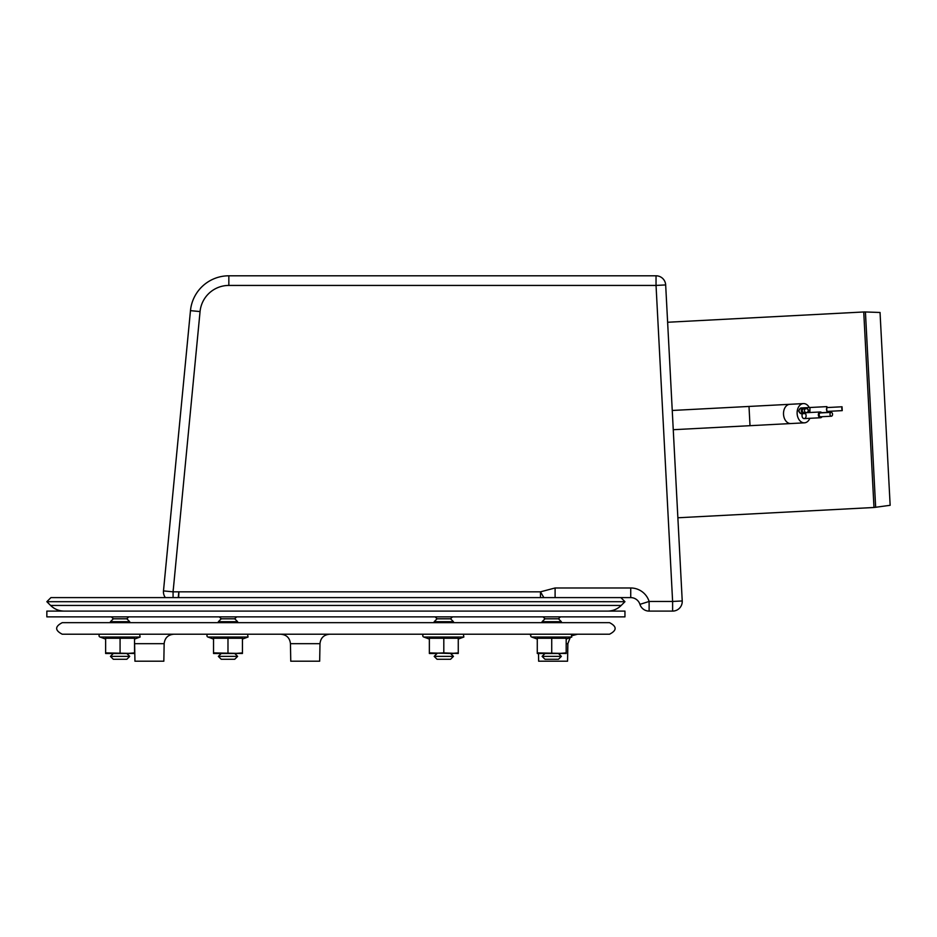 <?xml version="1.0" encoding="UTF-8"?>
<svg xmlns="http://www.w3.org/2000/svg" width="937" height="937" viewBox="0 0 937 937"><rect width="100%" height="100%" fill="white"/><g stroke="black" fill="none" stroke-linecap="round" stroke-linejoin="round"><path stroke-width="1.41" d="M805.223 413.393A2.893 2.05 -93 0 1 806.043 416.567A2.893 2.05 -93 0 1 804.215 418.605A2.893 2.05 -93 0 1 802.025 415.817A2.893 2.05 -93 0 1 802.564 413.674M798.57 410.992L800.678 407.982L801.697 407.935A2.893 2.858 -93 0 0 798.992 410.968A2.893 2.858 -93 0 0 802.002 413.709L800.983 413.756L798.57 410.992M805.433 408.099L806.476 407.677L808.842 410.453L808.233 412.596M672.251 410.465L749.003 406.447L750.01 425.691L790.828 423.547A9.639 6.817 -93 0 1 783.519 414.283A9.639 6.817 -93 0 1 789.821 404.304L803.431 403.589A9.639 6.817 87 0 0 797.129 413.568A9.639 6.817 87 0 0 804.438 422.833A9.639 6.817 87 0 0 809.849 418.3M809.287 407.536A9.639 6.817 87 0 0 803.431 403.589M827.535 411.402L827.172 412.385L826.481 409.528L826.867 406.611L827.336 407.548M841.777 408.719L842.234 410.629L842.035 406.775L841.777 408.719M842.035 406.775L826.926 407.572L826.657 409.516L827.125 411.425L842.234 410.629M801.311 410.839A2.893 2.858 -93 0 1 806.207 408.661A1.933 1.909 87 0 0 804.426 410.687A1.933 1.909 87 0 0 806.429 412.503A2.893 2.858 -93 0 1 801.311 410.839M806.429 412.503A1.933 1.909 87 0 0 808.233 410.488A1.933 1.909 87 0 0 806.23 408.661L804.075 408.766A1.933 1.909 87 0 0 802.271 410.793A1.933 1.909 87 0 0 804.274 412.62L806.429 412.503M822.018 416.707A2.893 2.05 -93 0 1 820.543 417.75A2.893 2.05 -93 0 1 818.352 414.962A2.893 2.05 -93 0 1 820.238 411.975A2.893 2.05 -93 0 1 821.819 412.854M831.178 412.362L820.297 412.936A1.933 1.359 87 0 0 820.496 416.778L831.377 416.215A1.933 1.359 87 0 0 831.178 412.362A1.933 1.359 87 0 0 831.377 416.215M110.437 656.38L129.716 656.38L126.823 659.273L113.33 659.273L110.437 656.38L113.33 653.487M111.409 622.66L110.437 621.699L129.716 621.699L128.744 622.66M110.437 621.699L113.33 618.807L126.823 618.807L129.716 621.699M551.729 656.38L561.357 656.38L558.475 659.273L544.983 659.273L542.09 656.38L551.729 656.38M543.05 622.66L542.09 621.699L561.357 621.699L560.396 622.66M542.09 621.699L544.983 618.807L558.475 618.807L561.357 621.699M435.471 656.38L453.449 656.38L450.556 659.273L437.064 659.273L434.182 656.38L435.471 656.38M435.143 622.66L434.182 621.699L453.449 621.699L452.489 622.66M434.182 621.699L437.064 618.807L450.556 618.807L453.449 621.699M218.356 656.38L237.623 656.38L234.73 659.273L221.249 659.273L218.356 656.38L221.249 653.487M219.317 622.66L218.356 621.699L237.623 621.699L236.663 622.66M218.356 621.699L221.249 618.807L234.73 618.807L237.623 621.699M621.196 605.454L50.61 605.454L46.85 601.695L50.938 597.607L620.868 597.607L624.956 601.695L621.196 605.454A19.267 19.267 0 0 1 607.574 611.1M46.85 601.695L624.956 601.695M677.873 517.774L873.987 507.491L890.15 505.301L880.042 312.478L865.425 311.962A19.267 19.267 0 0 0 863.738 311.974L667.624 322.258M335.903 616.874L46.85 616.874L46.85 611.1L624.956 611.1L624.956 616.874L335.903 616.874M164.151 643.684L134.623 643.684L134.94 661.206L163.834 661.206L164.151 643.684C164.807 637.921 168.016 634.771 173.79 634.22M538.506 653.487L538.646 661.206L567.553 661.206L567.869 643.684L570.164 637.617M319.985 643.684L290.447 643.684L290.763 661.206L319.669 661.206L319.985 643.684C320.63 637.921 323.839 634.771 329.613 634.22M62.264 622.66L609.53 622.66C616.991 626.513 616.991 630.367 609.53 634.22L62.264 634.22C54.803 630.367 54.803 626.513 62.264 622.66M429.357 639.069L423.758 637.031A1.441 1.441 0 0 1 424.25 634.22A1.441 1.441 0 0 0 423.758 637.031L463.862 637.031L463.37 634.22M458.263 652.89L458.263 653.487L443.81 652.89L429.357 653.487L429.357 638.249L458.263 638.249L458.263 652.89L451.037 653.487L429.357 652.89M566.182 652.89L566.182 653.487L537.276 652.89L537.276 638.249L566.182 638.249L566.182 652.89L558.956 653.487L537.276 653.487L537.276 652.89M551.729 652.89L551.729 638.249M566.182 639.069L571.781 637.031L531.677 637.031A1.441 1.441 0 0 1 532.169 634.22L571.289 634.22L571.781 637.031M561.357 653.487L558.956 653.487M544.502 653.487L542.09 653.487M443.81 652.89L443.81 638.249M458.263 639.069L463.862 637.031M436.583 653.487L429.357 653.487M453.449 653.487L451.037 653.487M242.437 652.89L242.437 653.487L213.531 652.89L213.531 638.249L242.437 638.249L242.437 652.89L235.21 653.487L213.531 653.487L213.531 652.89M227.984 652.89L227.984 638.249M242.437 639.069L248.047 637.031L207.932 637.031A1.441 1.441 0 0 1 208.424 634.22M241.477 634.22L247.544 634.22L248.047 637.031L247.544 634.22M237.623 653.487L235.21 653.487M220.757 653.487L218.356 653.487M134.53 652.89L134.53 653.487L105.623 652.89L105.623 638.249L134.53 638.249L134.53 652.89L127.303 653.487L105.623 653.487L105.623 652.89M120.077 652.89L120.077 638.249M134.53 639.069L140.128 637.031L100.025 637.031A1.441 1.441 0 0 1 100.517 634.22M129.716 653.487L127.303 653.487M112.85 653.487L110.437 653.487M609.53 597.607L630.73 597.607A9.639 9.639 0 0 1 639.924 604.353A9.639 9.639 0 0 0 630.73 597.607L555.102 597.607L555.102 587.979L540.485 591.833L543.87 597.607M682.23 600.957A9.639 9.639 0 0 1 672.614 611.1L649.118 611.1L672.614 611.1L672.614 601.46L682.23 600.957L665.668 284.93L656.041 285.434L656.041 275.794L228.839 275.794A38.546 38.546 0 0 0 190.469 310.651L163.483 590.907L173.076 591.833L173.263 589.174L173.193 590.673M540.485 597.607L540.485 591.833L178.92 591.833L178.616 597.607M165.369 597.607A9.639 9.639 0 0 1 163.483 590.907M173.076 597.607L173.076 591.833L178.815 591.833L178.253 597.607M173.333 589.174L200.061 311.564A28.906 28.906 0 0 1 228.839 285.434L656.041 285.434L672.614 601.46L649.118 601.46L649.118 611.1A9.639 9.639 0 0 1 639.924 604.353L649.118 601.46A19.267 19.267 0 0 0 630.73 587.979L555.102 587.979M665.668 284.93A9.639 9.639 0 0 0 656.041 275.794M809.873 412.514L809.99 407.501L800.678 407.982M875.662 507.339L865.425 311.962M873.987 507.491L863.738 311.974M566.182 643.684L567.869 643.684M190.469 310.651L200.061 311.564M228.839 285.434L228.839 275.794M630.73 587.979L630.73 597.607M750.01 425.691L673.258 429.708M749.003 406.447L789.821 404.304M804.438 422.833L790.828 423.547M826.867 406.611L809.99 407.501M827.172 412.385L821.679 412.667M804.028 407.806L801.697 407.935M804.321 413.58L802.002 413.709M820.238 411.975L806.23 412.702M820.543 417.75L804.215 418.605M126.823 653.487L129.716 656.38M126.823 618.807L128.744 616.874M113.33 618.807L111.409 616.874M544.983 653.487L542.09 656.38M558.475 653.487L561.357 656.38M558.475 618.807L560.396 616.874M544.983 618.807L543.05 616.874M437.064 653.487L434.182 656.38M450.556 653.487L453.449 656.38M450.556 618.807L452.489 616.874M437.064 618.807L435.143 616.874M234.73 653.487L237.623 656.38M234.73 618.807L236.663 616.874M221.249 618.807L219.317 616.874M50.61 605.454C54.405 609.144 58.949 611.018 64.231 611.1M134.623 643.684L134.53 642.501M531.232 634.56L528.702 634.22M572.718 635.497L577.497 634.22M290.447 643.684C289.802 637.921 286.593 634.771 280.819 634.22M537.276 639.069L531.677 637.031M213.531 639.069L207.932 637.031M105.623 639.069L100.025 637.031M140.128 637.031L139.636 634.22"/></g></svg>
